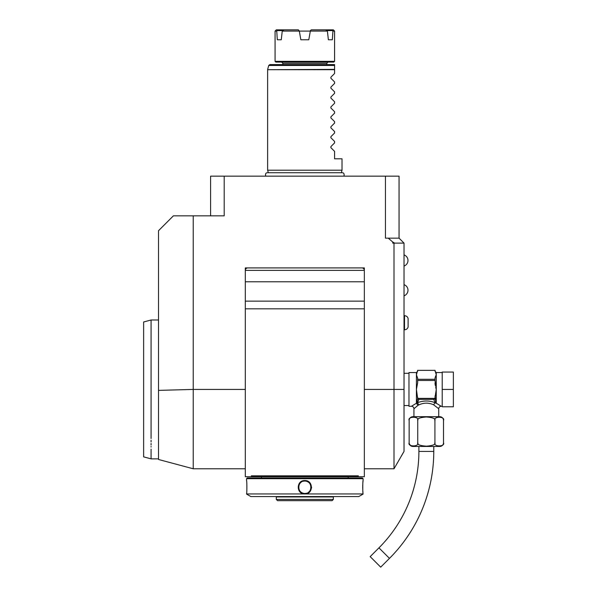 <?xml version="1.0" encoding="UTF-8"?>
<svg xmlns="http://www.w3.org/2000/svg" width="597" height="597" viewBox="0 0 597 597"><rect width="100%" height="100%" fill="white"/><g stroke="black" fill="none" stroke-linecap="round" stroke-linejoin="round"><path stroke-width="0.9" d="M413.937 416.699L413.937 408.766L417.967 405.348L416.415 403.236L411.452 406.288A2.478 2.478 -132.6 0 1 413.937 408.766M416.616 406.415L417.49 405.721M438.735 416.699L438.735 408.766L433.765 404.878C428.81 402.587 423.855 402.587 418.907 404.878L417.975 405.348L416.684 403.348L417.654 398.378A1.239 1.075 0 0 0 418.407 399.371L434.265 399.371L435.012 397.729L436.25 389.423L435.743 387.49M443.422 419.601L443.519 420.422A3.716 3.716 0 0 0 439.795 416.699L412.87 416.699A3.716 3.716 0 0 0 409.154 420.422L409.154 442.743C407.258 446.944 419.631 446.937 417.743 442.743C416.967 444.511 419.833 445.661 426.34 446.175C432.84 445.661 435.698 444.511 434.922 442.743C433.049 446.944 445.399 446.944 443.519 442.743L443.519 420.422C445.399 416.221 433.049 416.221 434.922 420.422C435.706 418.646 432.832 417.504 426.325 416.982C419.833 417.504 416.967 418.654 417.743 420.422C419.624 416.221 407.266 416.221 409.154 420.422M434.929 442.832L434.922 420.407M437.071 417.303L437.534 417.161M417.743 442.743L417.743 420.392M411.385 417.273L414.9 417.109M415.699 417.34L416.079 417.512M411.818 446.011L411.027 445.75M410.49 445.444L409.303 443.772M441.19 445.922L440.646 446.056M443.519 442.743A3.716 3.716 0 0 1 439.795 446.459L412.87 446.459A3.716 3.716 0 0 1 409.154 442.743M418.893 446.459L418.893 451.422A136.392 136.392 0 0 1 378.946 547.859L370.177 556.628L380.699 567.15L389.468 558.382L378.946 547.859M433.773 446.459L433.773 451.422A151.272 151.272 0 0 1 389.468 558.382M417.654 398.378L416.415 389.423L417.654 382.841L417.654 378.11L416.415 374.819L416.415 372.558L408.975 372.558L408.975 406.288L411.452 406.288M434.265 399.371A1.239 1.075 -0 0 0 435.012 398.378A1.239 1.075 -0 0 1 434.765 399.027M438.735 408.766A2.478 2.478 132.6 0 1 441.213 406.288L436.795 403.542M437.332 403.848L437.982 404.229M436.094 403.4L436.25 403.236A1.239 1.015 180 0 0 435.982 403.266L435.25 402.736A2.478 1.403 -66.6 0 0 433.765 404.878M442.205 389.423L442.205 372.065L453.362 372.065L453.362 389.423L442.205 389.423L442.205 406.781L453.362 406.781L453.362 389.423M417.654 380.468L435.012 380.468L436.25 389.423L436.25 403.236M435.914 375.453L435.012 378.073M417.654 397.729L417.796 398.386L434.877 398.386M435.012 396.005L435.982 403.266M433.773 399.55L435.25 402.736C429.303 400.445 423.363 400.445 417.422 402.736L418.907 404.878M416.572 403.4L417.422 402.736L418.893 399.55M416.684 403.266A1.239 1.015 -0 0 0 416.415 403.236L416.415 374.819L417.654 370.341L435.012 370.341L436.25 374.819L436.25 389.423M417.654 397.214L417.654 398.042M417.796 398.386L418.407 399.371M435.012 370.327L417.654 370.327M435.012 378.11L435.012 380.468M417.654 379.296L435.012 379.296M435.273 385.356L435.012 382.908M404.02 389.423L404.02 451.422L393.998 468.779L393.998 389.423L404.02 389.423L404.02 243.113L399.057 238.158L399.057 176.16L224.188 176.16L224.188 215.838L173.391 215.838L158.511 230.718L158.511 390.378L193.234 389.423L193.234 215.838M392.751 242.039L394.617 243.113L392.751 243.113L392.751 242.039L388.266 238.158L399.057 238.158M393.998 243.113L393.998 389.423L364.342 389.423M256.255 476.712L265.717 476.712L251.71 476.712L251.3 475.839L251.71 476.712L245.307 476.712L245.307 267.911L364.342 267.911L364.342 476.712L357.939 476.712L358.349 475.839L357.939 476.712L260.934 476.712L353.394 476.712M388.266 238.158L385.453 238.158L385.453 176.16M394.617 243.113L404.02 243.113M210.592 215.838L210.592 176.16L224.188 176.16M251.136 176.16L250.27 176.16L251.136 176.16M249.412 176.16L248.561 176.16L249.412 176.16M247.71 176.16L246.927 176.16L247.71 176.16M252.852 176.16L253.71 176.16L252.852 176.16M254.553 176.16L255.337 176.16L254.553 176.16M158.511 458.862L158.511 390.378L158.511 458.862L151.078 458.862L151.078 449.175M193.234 389.654L193.234 468.779L193.234 389.423L245.307 389.423M251.3 475.839L358.349 475.839M364.342 308.836L245.307 308.836M361.857 267.911A2.478 2.478 0 0 1 364.342 270.389L245.307 270.389A2.478 2.478 0 0 1 247.785 267.911M245.307 281.784L364.342 281.784M245.307 301.142L364.342 301.142M362.357 477.951L247.292 477.951L246.546 478.697L246.546 480.555C246.971 480.16 246.971 494.346 246.546 493.95L363.095 493.95C362.67 494.346 362.67 480.16 363.095 480.555L363.103 478.697L362.357 477.951M363.103 478.697L246.546 478.697M304.821 493.95C296.09 494.323 296.119 480.16 304.821 480.555C313.559 480.182 313.522 494.346 304.821 493.95L304.821 493.45A6.201 6.201 0 0 0 305.216 493.443M246.546 493.95C246.971 494.346 246.971 480.16 246.546 480.555L246.576 480.786M363.073 480.786L363.028 481.204M363.006 481.421L362.939 482.085M362.842 483.279L362.782 484.316M362.752 484.913L362.715 486.428M362.707 487.451L362.715 488.152M362.767 489.913L362.797 490.406M362.842 491.137L362.946 492.443M311.53 488.033L311.574 487.279M363.103 494.07L358.804 496.555L250.844 496.555L246.546 494.07M276.307 499.42L277.545 500.659L332.104 500.659L333.342 499.42L276.307 499.42L276.307 496.935L333.342 496.935L333.73 496.555M304.433 481.063A6.201 6.201 0 0 1 304.821 481.055C312.813 480.637 312.798 493.876 304.821 493.45C296.828 493.868 296.851 480.63 304.821 481.055A6.201 6.201 0 0 1 305.216 481.063M305.604 493.406A6.201 6.201 0 0 0 306.395 493.249M308.582 492.189A6.201 6.201 0 0 0 309.194 491.652M310.552 489.63A6.201 6.201 0 0 0 310.694 489.249M310.813 488.861A6.201 6.201 0 0 0 310.903 488.465M310.97 488.062A6.201 6.201 0 0 0 311.007 487.659M311.007 486.853A6.201 6.201 0 0 0 310.813 485.652M310.694 485.264A6.201 6.201 0 0 0 308.253 482.085M307.903 481.869A6.201 6.201 0 0 0 305.612 481.1M304.821 493.45A6.201 6.201 0 0 1 304.433 493.443M304.037 493.406A6.201 6.201 0 0 1 301.746 492.637M301.395 492.421A6.201 6.201 0 0 1 298.955 489.241M298.836 488.853A6.201 6.201 0 0 1 298.634 487.652M298.634 486.846A6.201 6.201 0 0 1 298.679 486.443M298.746 486.04A6.201 6.201 0 0 1 298.836 485.645M298.955 485.257A6.201 6.201 0 0 1 299.097 484.876M300.455 482.854A6.201 6.201 0 0 1 301.067 482.316M303.254 481.257A6.201 6.201 0 0 1 304.037 481.1M151.078 438.519C151.078 465.436 151.078 465.436 151.078 438.519L151.078 319.992L158.511 319.992M151.078 322.253L151.078 328.716M151.078 330.238L151.078 331.253M151.078 344.103L151.078 345.447M151.078 440.235L151.078 441.892M151.078 443.481L151.078 445.004M151.078 446.452L151.078 447.019M143.638 344.954L143.638 433.885L143.638 321.984L151.078 319.992M151.078 458.862L143.638 456.862L143.638 433.885M341.342 172.734L342.021 170.205L267.628 170.205L268.307 172.734L267.531 172.734L342.118 172.734C343.797 172.682 344.409 173.824 343.962 176.16M334.581 83.408L330.887 87.102L334.581 83.408L334.581 81.931L330.887 78.237L330.887 77.185L334.581 73.491L334.581 65.483L334.581 69.371L267.628 69.692L334.581 69.692M334.581 73.491L330.887 77.185M334.581 91.848L330.887 88.155L334.581 91.848L334.581 93.333L330.887 97.02L334.581 93.333M334.581 101.766L330.887 98.072L334.581 101.766L334.581 103.251L330.887 106.945L334.581 103.251M334.581 111.684L330.887 107.997L334.581 111.684L334.581 113.169L330.887 116.863L334.581 113.169M334.581 121.609L330.887 117.915L334.581 121.609L334.581 123.086L330.887 126.78L334.581 123.086M334.581 131.527L330.887 127.833L334.581 131.527L334.581 133.004L330.887 136.698L334.581 133.004M334.581 141.444L330.887 137.75L334.581 141.444L334.581 142.929L330.887 146.616L334.581 142.929M334.581 151.362L330.887 147.668L334.581 151.362L334.581 158.802L342.021 158.802L342.021 170.205M330.887 147.668L330.887 146.616M330.887 137.75L330.887 136.698M330.887 127.833L330.887 126.78M330.887 117.915L330.887 116.863M330.887 107.997L330.887 106.945M330.887 98.072L330.887 97.02M330.887 88.155L330.887 87.102M330.887 78.237L334.581 81.931M268.71 65.483L334.581 65.483L334.581 64.566L269.904 64.566L268.71 65.483L267.665 69.371M304.821 64.566L282.874 64.566L282.874 63.327L326.768 63.327L326.768 64.566M333.835 62.088L275.807 62.088L275.068 61.342L334.581 61.342L333.835 62.088M327.402 31.089L325.649 29.85L333.342 29.85L334.581 31.089L332.902 31.089L332.35 39.768L328.38 39.768L327.402 31.089L310.328 31.089L308.798 39.768L300.851 39.768L299.321 31.089L300.851 39.768M308.798 39.768L310.418 30.581L310.328 31.089L282.247 31.089L281.269 39.768L277.299 39.768L276.747 31.089L275.068 31.089L275.068 61.342M311.291 29.85L310.418 30.581L311.291 29.85L325.649 29.85M298.358 29.85L299.321 31.089L298.358 29.85L284 29.85L282.247 31.089M281.269 39.768L277.299 39.768M282.754 30.581L277.165 30.581L276.747 31.089M277.165 30.581L277.538 29.85L284 29.85M275.068 31.089L276.307 29.85L277.538 29.85M332.111 29.85L332.902 31.089M326.895 30.581L332.484 30.581M332.35 39.768L328.38 39.768M408.109 327.044C407.535 328.775 406.333 329.701 404.512 329.813C406.333 329.701 407.535 328.775 408.109 327.044L408.109 318.447C407.535 316.716 406.333 315.791 404.512 315.679L404.512 329.813L404.02 329.813M433.773 451.422L418.893 451.422M442.205 372.558L436.25 372.558L436.25 374.819M304.821 480.555L304.821 481.055M441.213 406.288L442.205 406.288M416.415 372.558L417.654 371.319M436.25 372.558L435.012 371.319M404.02 373.304L408.975 373.304M364.342 468.779L393.998 468.779M158.511 459.481L193.234 468.779L245.307 468.779M348.215 477.951L348.215 476.764M261.434 477.951L261.434 476.764M276.307 496.935L275.918 496.555M333.342 499.42L333.342 496.935M265.687 176.16C265.225 173.839 265.844 172.705 267.531 172.734M267.628 170.205L267.628 69.692M326.768 63.327L328.007 62.088M282.874 63.327L281.635 62.088M334.581 31.089L334.581 61.342M404.02 405.542L408.975 405.542M404.02 315.679L404.512 315.679C406.333 315.791 407.535 316.716 408.109 318.447M404.02 266.053A5.91 5.91 0 0 0 404.02 254.897M404.02 295.813A5.91 5.91 0 0 0 404.02 284.65"/></g></svg>
